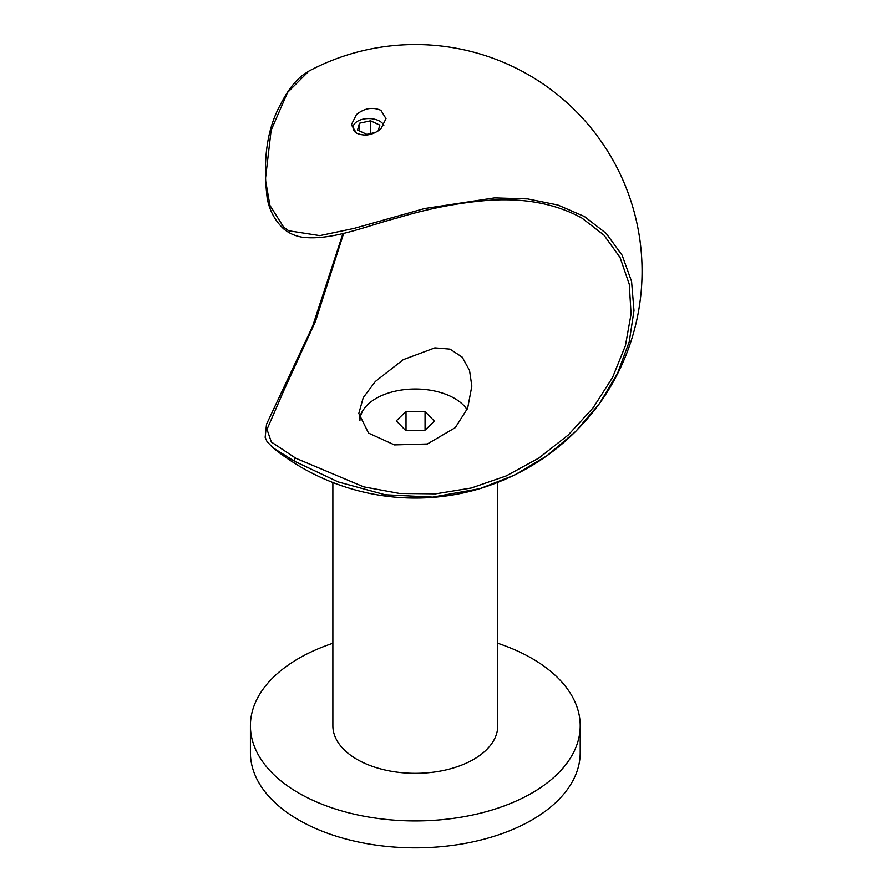 <?xml version="1.0" encoding="UTF-8"?>
<svg xmlns="http://www.w3.org/2000/svg" width="892" height="892" viewBox="0 0 892 892"><rect width="100%" height="100%" fill="white"/><g stroke="black" fill="none" stroke-linecap="round" stroke-linejoin="round"><path stroke-width="1.34" d="M332.872 643.277A164.897 95.21 0 0 0 250.418 725.72A164.897 95.21 0 0 0 298.72 793.044A164.897 95.21 0 0 0 478.424 813.682A164.897 95.21 0 0 0 580.224 725.72A164.897 95.21 0 0 0 531.922 658.408A164.897 95.21 0 0 0 497.769 643.277M250.418 725.72L250.418 752.658A164.897 95.21 0 0 0 298.72 819.971A164.897 95.21 0 0 0 478.424 840.61A164.897 95.21 0 0 0 580.224 752.658L580.224 725.72M332.872 482.527L332.872 725.72A82.454 47.599 0 0 0 388.912 770.822A82.454 47.599 0 0 0 480.855 754.621A82.454 47.599 0 0 0 497.769 725.72L497.769 482.494M375.354 381.486L403.217 359.677L434.861 347.869L450.059 349.14L462.246 357.179L469.538 370.459L471.846 386.102L467.653 408.179L455.288 427.636L427.368 443.982L394.442 444.896L368.541 433.099L358.807 413.464L363.245 397.654L375.354 381.486M380.929 110.34C372.533 106.75 364.371 108.166 356.443 114.6L351.37 124.746L356.443 133.109C364.85 136.666 373.012 135.205 380.929 128.738L386.002 118.647L380.929 110.34M343.676 233.28L315.523 321.276L284.358 389.358L266.998 429.42L271.346 442.019L295.91 458.298L363.702 486.854L399.404 493.432L435.541 493.856L471.366 487.991L506.232 475.915L538.813 458.098L568.249 435.006L593.202 407.722L612.536 377.528L625.415 345.706L631.079 314.051L629.273 284.202L620.04 257.42L603.973 235.142L581.84 218.027C555.359 203.476 523.571 197.623 486.497 200.477C457.25 202.975 427.58 208.784 397.486 217.904C365.073 226.356 332.348 240.639 302.823 237.305C295.475 236.202 289.086 233.381 283.623 228.854L283.623 228.854A1.65 0.959 -49.9 0 1 283.734 227.27L288.729 230.783L319.827 235.633L354.091 228.408L424.536 208.55L494.547 197.89L527.607 198.905L557.812 204.993L584.427 216.511L606.17 233.381L622.125 255.224L631.581 281.404L633.989 310.606L629.261 341.748L617.587 373.202L599.636 403.374L575.552 431.617L546.841 455.823L514.673 475.035L480.019 488.626L432.732 497.1L385.132 494.759L338.213 481.925L294.293 461.153L272.774 447.628A226.735 226.735 0 0 0 480.019 488.626M599.636 403.374A226.735 226.735 0 0 0 308.877 71.104L287.581 92.434L271.135 130.277L265.403 179.426L269.93 205.394L283.734 227.27M363.133 410.253A56.519 32.636 0 0 0 359.32 418.393M383.816 125.348A15.61 9.02 0 0 0 363.144 119.149A15.61 9.02 0 0 0 356.042 132.875M378.186 130.901L379.814 125.136L370.593 120.788L359.465 123.23L357.558 130.009L366.779 134.357L375.588 132.429M359.465 130.912L359.465 123.23M370.593 133.521L370.593 120.788M467.085 409.584A55.404 31.989 0 0 0 416.051 389.012A55.404 31.989 0 0 0 359.922 420.656M424.625 430.591L434.359 421.135L425.06 411.547L406.016 411.402L396.282 420.846L405.592 430.446L424.625 430.591M406.016 430.446L406.016 411.402M425.06 430.167L425.06 411.547M295.91 458.298A1.65 0.747 119 0 0 294.538 459.38A1.65 0.747 119 0 0 294.293 461.153M480.063 488.604C529.302 473.239 569.152 444.829 599.625 403.385M342.974 233.448L312.601 326.316L266.518 424.235L265.158 437.336L267.009 441.529L272.774 447.628M283.623 228.854C274.959 220.647 269.484 210.512 267.232 198.437C262.56 160.203 267.02 128.838 280.59 104.353C287.113 91.363 294.438 81.663 302.589 75.24L308.866 71.115"/></g></svg>
